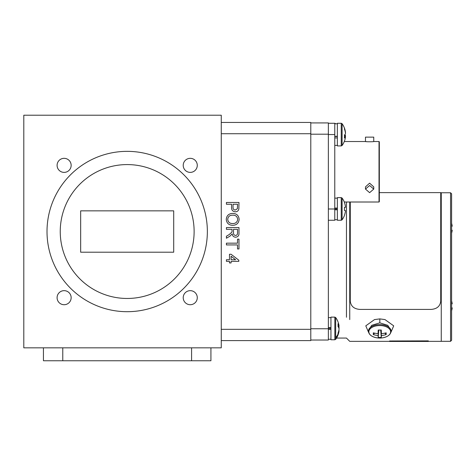 <?xml version="1.0" encoding="UTF-8"?>
<svg xmlns="http://www.w3.org/2000/svg" width="476" height="476" viewBox="0 0 476 476"><rect width="100%" height="100%" fill="white"/><g stroke="black" fill="none" stroke-linecap="round" stroke-linejoin="round"><path stroke-width="0.71" d="M175.513 360.754L204.977 360.754M328.363 220.257L334.777 220.257L334.777 123.284L335.681 123.712A18.528 18.528 0 0 1 335.747 123.802M210.922 347.831L210.922 360.754L191.59 360.754L191.59 347.831M62.772 347.831L62.772 360.754L43.441 360.754L43.441 347.831M62.772 360.754L191.59 360.754M237.685 219.376C237.292 216.455 235.572 215.057 232.514 215.182C229.664 215.206 228.064 216.598 227.718 219.353C228.087 222.179 229.747 223.571 232.693 223.541C235.632 223.571 237.292 222.179 237.685 219.376M237.524 229.331L233.508 229.331L233.508 232.693C233.365 234.299 234.043 235.215 235.555 235.441C236.917 235.281 237.572 234.489 237.524 233.073L237.524 229.331M231.092 256.243L231.092 259.729L235.614 259.729L231.092 256.243M232.681 225.315C228.783 225.172 226.647 223.19 226.267 219.359C226.635 215.61 228.724 213.629 232.538 213.409C236.542 213.474 238.744 215.461 239.136 219.371C238.75 223.202 236.596 225.184 232.681 225.315M232.056 229.331L226.427 229.331L226.427 227.564L238.976 227.564L238.976 233.008C239.154 235.531 238.024 236.935 235.59 237.215C233.591 237.036 232.466 235.929 232.217 233.889L229.89 236.185L226.427 238.238L226.427 236.215L229.081 234.65L232.002 232.014L232.056 229.331M237.524 244.932L226.427 244.932L226.427 243.165L237.524 243.165L237.524 239.142L238.976 239.142L238.976 248.954L237.524 248.954L237.524 244.932M229.486 261.336L226.427 261.336L226.427 259.729L229.486 259.729L229.486 254.261L231.092 254.261L238.815 260.211L238.815 261.336L231.092 261.336L231.092 262.942L229.486 262.942L229.486 261.336M237.524 204.246L233.026 204.246L233.026 207.268C232.931 208.964 233.698 209.886 235.317 210.035L237.417 208.684L237.524 204.246M231.574 204.246L226.427 204.246L226.427 202.473L238.976 202.473L238.857 208.94C238.446 210.791 237.286 211.743 235.37 211.802C232.722 211.546 231.461 210.047 231.574 207.316L231.574 204.246M221.263 122.457L310.792 122.457L310.792 340.596L221.263 340.596M451.599 193.791L451.599 340.286L450.564 341.316L450.564 192.756L451.599 193.791M451.599 310.745A16.904 16.904 0 0 0 452.2 307.871L451.599 307.871M451.599 303.837L452.2 303.837A16.904 16.904 0 0 0 451.599 300.963M337.359 137.933L334.777 137.933M334.777 136.517L337.359 136.517M337.359 136.285L334.777 136.285M451.599 233.115A16.904 16.904 0 0 0 452.2 230.235L451.599 230.235M451.599 226.201L452.2 226.201A16.904 16.904 0 0 0 451.599 223.327M344.416 202.52L344.416 202.52A18.522 18.433 90 0 1 345.487 207.298L344.416 207.405A17.582 13.703 -90 0 1 344.416 210.469L345.487 210.576A18.522 18.433 90 0 1 344.416 215.354L344.416 215.354M344.416 210.469A17.582 13.703 -90 0 0 344.416 207.405M341.25 197.617L342.089 198.04L342.089 219.829L341.25 220.257L341.25 197.617L337.359 197.617L337.359 220.257L341.25 220.257L342.089 219.829A18.528 18.528 0 0 0 344.469 215.396M342.089 198.04A18.528 18.528 0 0 1 344.469 202.478M345.487 136.666A18.522 17.552 18.4 0 1 344.892 139.789A18.528 18.528 0 0 1 342.089 145.501L342.089 123.712A18.528 18.528 0 0 1 344.892 129.418A18.522 17.552 161.6 0 0 344.416 128.026A17.582 4.171 -40.2 0 1 344.416 128.96A18.522 17.552 18.4 0 1 345.487 133.542A18.522 5.611 173.9 0 1 344.416 135.101A17.582 13.048 -110.8 0 1 344.469 136.57A17.582 13.048 -110.8 0 1 344.416 138.016A18.522 5.611 6.1 0 0 345.487 136.666L344.469 136.535M345.362 136.648A18.522 17.552 161.6 0 0 345.487 135.666A18.522 5.611 6.1 0 0 344.892 134.607M344.445 135.601L345.487 135.666M345.362 132.56L345.487 132.542A18.522 17.552 161.6 0 0 344.892 129.418M341.25 145.924L341.25 123.284L337.359 123.284L337.359 145.924L341.25 145.924L342.089 145.501M330.951 329.297L328.363 329.297M328.363 328.934L330.951 328.934M328.363 327.958L330.951 327.958M330.951 327.601L328.363 327.601M49.385 360.754L78.849 360.754M337.359 209.785L334.777 209.785M334.777 209.422L337.359 209.422M334.777 208.452L337.359 208.452M337.359 208.089L334.777 208.089M428.335 340.983L428.335 341.447L389.57 341.447L389.57 340.983L428.335 340.881L389.57 340.983M350.271 202.008L350.271 301.1C350.842 306.241 354.073 309.013 359.963 309.412L431.036 309.412C436.926 309.013 440.157 306.241 440.728 301.1L440.728 192.625L379.33 192.625M441.258 192.732L441.258 341.346L441.258 192.732L440.728 192.732L441.258 192.732M346.457 317.26L346.457 202.008L346.457 317.26M349.741 319.58L349.741 202.008L349.741 319.58M310.792 122.921L328.363 122.921L328.363 340.025L310.792 340.025M345.445 132.548A18.522 18.433 90 0 1 345.487 132.965L345.421 132.971M345.421 136.237L345.487 136.243A18.522 18.433 90 0 1 345.445 136.66M344.469 141.063L344.469 141.063A18.528 18.528 0 0 1 344.285 141.533L365.479 141.533L365.479 137.136L373.749 137.136L373.749 141.533C373.981 141.842 365.247 141.842 365.479 141.533L366.657 141.669M386.161 332.825A17.564 6.313 56.6 0 1 386.161 334.586A18.505 16.148 180 0 1 381.383 335.52A18.505 1.071 85.3 0 1 381.276 337.383A17.564 17.523 0 0 1 378.218 337.383A18.505 1.071 -85.3 0 1 378.105 335.52A18.505 16.148 180 0 1 373.333 334.586A17.564 6.313 -56.6 0 1 373.333 332.825A18.505 14.012 -0 0 0 378.105 333.64A18.505 1.071 -85.3 0 1 378.218 330.029A17.564 4.903 -0 0 0 379.747 330.047A17.564 4.903 -0 0 0 381.276 330.029A18.505 1.071 85.3 0 1 381.383 333.64A18.505 14.012 -0 0 0 386.161 332.825M384.852 333.152L386.161 334.586M380.752 330.035L381.383 335.52M381.383 333.64L380.907 330.035M378.587 330.035L378.105 333.64M374.642 333.152L373.333 334.586M378.105 335.52L378.741 330.035M378.795 330.041L378.218 337.383M380.699 330.041L381.276 337.383M368.424 330.445L371.738 325.304L379.824 322.841L387.779 325.322L391.064 330.445L391.064 331.112A11.323 6.491 180 0 0 379.747 324.62A11.323 6.491 180 0 0 368.424 331.112L368.424 330.445M390.826 332.551L393.706 325.846L384.971 319.58L379.848 318.902L374.523 319.58L365.788 325.846L368.662 332.551M379.33 141.842L379.33 201.699L379.021 202.008L379.021 141.533L379.33 141.842M379.33 156.747L379.33 171.771M369.614 192.667L365.479 189.085L369.614 185.503L373.749 189.085L369.614 192.667M373.749 189.085L373.749 186.889L369.614 183.165L365.479 186.889L365.479 189.085M368.025 141.771L367.323 141.729M334.777 123.284L328.363 123.284M57.09 297.69A7.033 7.033 0 0 0 64.117 304.717A7.033 7.033 0 0 0 71.15 297.69A7.033 7.033 0 0 0 64.117 290.657A7.033 7.033 0 0 0 57.09 297.69M57.09 165.362A7.033 7.033 0 0 0 64.117 172.389A7.033 7.033 0 0 0 71.15 165.362A7.033 7.033 0 0 0 64.117 158.329A7.033 7.033 0 0 0 57.09 165.362M183.218 165.362A7.033 7.033 0 0 0 190.245 172.389A7.033 7.033 0 0 0 197.278 165.362A7.033 7.033 0 0 0 190.245 158.329A7.033 7.033 0 0 0 183.218 165.362M183.218 297.69A7.033 7.033 0 0 0 190.245 304.717A7.033 7.033 0 0 0 197.278 297.69A7.033 7.033 0 0 0 190.245 290.657A7.033 7.033 0 0 0 183.218 297.69M127.181 164.583A66.938 66.938 0 0 0 60.244 231.526A66.938 66.938 0 0 0 127.181 298.464A66.938 66.938 0 0 0 194.125 231.526A66.938 66.938 0 0 0 127.181 164.583M127.181 311.697A80.17 80.17 0 0 0 207.357 231.526A80.17 80.17 0 0 0 127.181 151.35A80.17 80.17 0 0 0 47.011 231.526A80.17 80.17 0 0 0 127.181 311.697M173.704 210.85L80.658 210.85L80.658 252.203L173.704 252.203L173.704 210.85M23.8 115.222L23.8 347.831L221.263 347.831L221.263 115.222L23.8 115.222M334.842 317.123L334.842 339.769L330.951 339.769L330.951 317.123L334.842 317.123L335.681 317.552A18.528 18.528 0 0 1 338.96 325.346A18.522 15.69 169.1 0 1 339.073 326.191A18.522 9.675 173.2 0 0 338.008 323.775A17.582 11.662 -56.9 0 1 338.008 326.381A18.522 9.675 6.8 0 1 339.073 328.981A18.522 15.69 169.1 0 1 338.008 333.105A17.582 7.194 -136.6 0 1 338.055 333.944A17.582 7.194 -136.6 0 1 338.008 334.711A18.522 15.69 10.9 0 0 338.96 331.546A18.522 15.69 10.9 0 0 339.073 330.701L338.793 330.665M339.073 326.191L338.008 326.34M338.96 328.446A18.522 9.675 173.2 0 0 339.073 327.91A18.522 15.69 10.9 0 0 338.793 326.227M334.842 123.284L334.842 123.802M310.792 329.327L221.263 329.327M310.792 133.726L221.263 133.726M328.363 328.755L310.792 328.755M328.363 134.19L310.792 134.19M379.747 325.548A10.894 6.247 180 0 0 368.959 330.927A10.894 6.247 180 0 0 376.748 337.805A18.505 18.505 0 0 0 382.746 337.805A10.894 6.247 180 0 0 390.534 330.927A10.894 6.247 180 0 0 379.747 325.548M379.824 322.841L379.848 318.902M334.777 208.988L328.363 208.988M334.777 134.553L328.363 134.553M335.681 317.552L335.681 337.722A18.528 15.768 0 0 0 338.055 333.944M335.681 337.722L335.681 339.34A18.528 18.528 0 0 0 338.96 331.546M334.842 339.769L335.681 339.34L334.842 339.769M441.258 192.756L450.564 192.756M441.258 341.316L450.564 341.316M334.777 145.406L337.359 145.406M334.777 123.802L337.359 123.802M341.25 123.284L341.851 123.474M328.363 339.251L330.951 339.251M328.363 317.641L330.951 317.641M334.777 219.739L337.359 219.739M334.777 198.135L337.359 198.135M346.457 338.061L349.741 341.346L389.57 341.346L349.741 341.346L346.457 338.061L336.532 338.061L346.457 338.061M428.335 341.346L441.258 341.346L428.335 341.346M376.748 337.805C371.494 336.74 368.721 334.509 368.424 331.112M382.746 337.805C388 336.74 390.772 334.509 391.064 331.112M379.021 141.533L373.749 141.533M379.021 202.008L344.285 202.008"/></g></svg>
